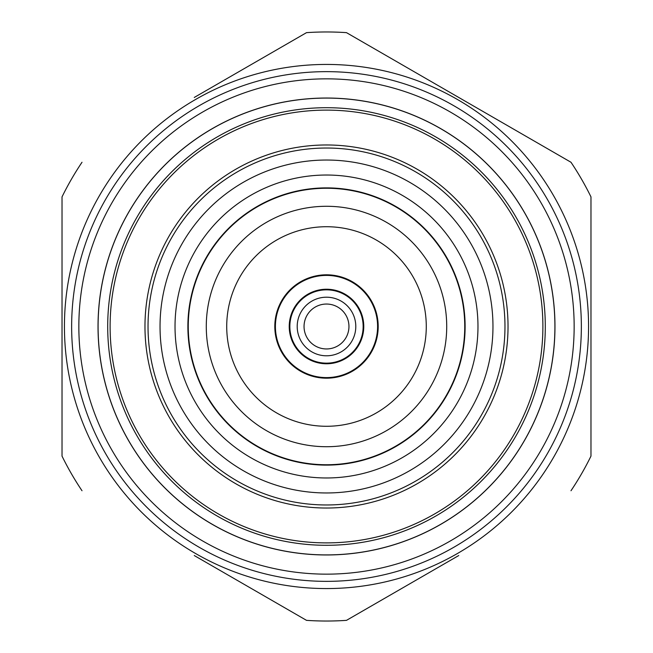 <?xml version="1.0" encoding="UTF-8"?>
<svg xmlns="http://www.w3.org/2000/svg" width="653" height="653" viewBox="0 0 653 653"><rect width="100%" height="100%" fill="white"/><g stroke="black" fill="none" stroke-linecap="round" stroke-linejoin="round"><path stroke-width="0.98" d="M458.741 555.54L346.49 620.35A294.527 294.527 0 0 1 306.51 620.35L194.259 555.54M458.741 97.46L570.991 162.262A294.527 294.527 0 0 1 590.973 196.888L590.973 456.112A294.527 294.527 0 0 1 570.991 490.738M194.259 97.46L306.51 32.65A294.527 294.527 0 0 1 346.49 32.65L570.991 162.262M426.278 326.5A99.778 99.778 0 0 0 326.5 226.722A99.778 99.778 0 0 0 226.722 326.5A99.778 99.778 0 0 0 326.5 426.278A99.778 99.778 0 0 0 426.278 326.5M440.734 524.359A228.468 228.468 0 0 0 524.359 212.266A228.468 228.468 0 0 0 212.266 128.641A228.468 228.468 0 0 0 128.641 440.734A228.468 228.468 0 0 0 440.734 524.359M440.702 524.31A228.411 228.411 0 0 0 524.31 212.298A228.411 228.411 0 0 0 212.298 128.69A228.411 228.411 0 0 0 128.69 440.702A228.411 228.411 0 0 0 440.702 524.31M457.533 553.458A262.073 262.073 0 0 1 99.542 457.533A262.073 262.073 0 0 1 195.467 99.542A262.073 262.073 0 0 1 553.458 195.467A262.073 262.073 0 0 1 457.533 553.458A262.073 262.073 0 0 0 553.458 195.467A262.073 262.073 0 0 0 195.467 99.542M202.675 112.03A247.642 247.642 0 0 1 540.97 202.675A247.642 247.642 0 0 1 450.325 540.97A247.642 247.642 0 0 1 112.03 450.325A247.642 247.642 0 0 1 202.675 112.03M435.894 515.984A218.796 218.796 0 0 0 515.984 217.106A218.796 218.796 0 0 0 217.106 137.016A218.796 218.796 0 0 0 137.016 435.894A218.796 218.796 0 0 0 435.894 515.984M82.009 162.262A294.527 294.527 0 0 0 62.027 196.888L62.027 456.112A294.527 294.527 0 0 0 82.009 490.738M188.252 326.5A138.248 138.248 0 0 0 326.5 464.748A138.248 138.248 0 0 0 464.748 326.5A138.248 138.248 0 0 0 326.5 188.252A138.248 138.248 0 0 0 188.252 326.5A138.248 138.248 0 0 1 326.5 188.252A138.248 138.248 0 0 1 464.748 326.5A138.248 138.248 0 0 0 326.5 188.252A138.248 138.248 0 0 0 188.252 326.5M446.717 326.5A120.217 120.217 0 0 0 326.5 206.283A120.217 120.217 0 0 0 206.283 326.5A120.217 120.217 0 0 0 326.5 446.717A120.217 120.217 0 0 0 446.717 326.5M477.972 326.5A151.472 151.472 0 0 0 326.5 175.028A151.472 151.472 0 0 0 175.028 326.5A151.472 151.472 0 0 0 326.5 477.972A151.472 151.472 0 0 0 477.972 326.5M144.974 326.5A181.526 181.526 0 0 0 326.5 508.026A181.526 181.526 0 0 0 508.026 326.5A181.526 181.526 0 0 0 326.5 144.974A181.526 181.526 0 0 0 144.974 326.5M110.112 326.5A216.388 216.388 0 0 0 326.5 542.888A216.388 216.388 0 0 0 542.888 326.5A216.388 216.388 0 0 0 326.5 110.112A216.388 216.388 0 0 0 110.112 326.5M306.763 278.725A51.693 51.693 0 0 0 278.725 346.237A51.693 51.693 0 0 0 346.237 374.275A51.693 51.693 0 0 0 374.275 306.763A51.693 51.693 0 0 0 306.763 278.725M363.133 333.348A37.27 37.27 0 0 0 333.348 289.867A37.27 37.27 0 0 0 289.867 319.652A37.27 37.27 0 0 0 319.652 363.133A37.27 37.27 0 0 0 363.133 333.348M276.276 317.113A51.089 51.089 0 0 0 317.113 376.724A51.089 51.089 0 0 0 376.724 335.887A51.089 51.089 0 0 0 335.887 276.276A51.089 51.089 0 0 0 276.276 317.113M199.075 105.786A254.858 254.858 0 0 0 105.786 453.925A254.858 254.858 0 0 0 453.925 547.214A254.858 254.858 0 0 0 547.214 199.075A254.858 254.858 0 0 0 199.075 105.786M465.116 326.5A138.616 138.616 0 0 1 326.5 465.116A138.616 138.616 0 0 1 187.884 326.5A138.616 138.616 0 0 1 326.5 187.884A138.616 138.616 0 0 1 465.116 326.5M148.027 326.5A178.473 178.473 0 0 0 326.5 504.973A178.473 178.473 0 0 0 504.973 326.5A178.473 178.473 0 0 0 326.5 148.027A178.473 178.473 0 0 0 148.027 326.5M160.034 326.5A166.466 166.466 0 0 0 326.5 492.966A166.466 166.466 0 0 0 492.966 326.5A166.466 166.466 0 0 0 326.5 160.034A166.466 166.466 0 0 0 160.034 326.5M304.429 322.378A22.447 22.447 0 0 0 322.378 348.571A22.447 22.447 0 0 0 348.571 330.622A22.447 22.447 0 0 0 330.622 304.429A22.447 22.447 0 0 0 304.429 322.378M355.297 331.879A29.295 29.295 0 0 0 331.879 297.703A29.295 29.295 0 0 0 297.703 321.121A29.295 29.295 0 0 0 321.121 355.297A29.295 29.295 0 0 0 355.297 331.879M362.529 333.234A36.65 36.65 0 0 0 333.234 290.471A36.65 36.65 0 0 0 290.471 319.766A36.65 36.65 0 0 0 319.766 362.529A36.65 36.65 0 0 0 362.529 333.234"/></g></svg>
